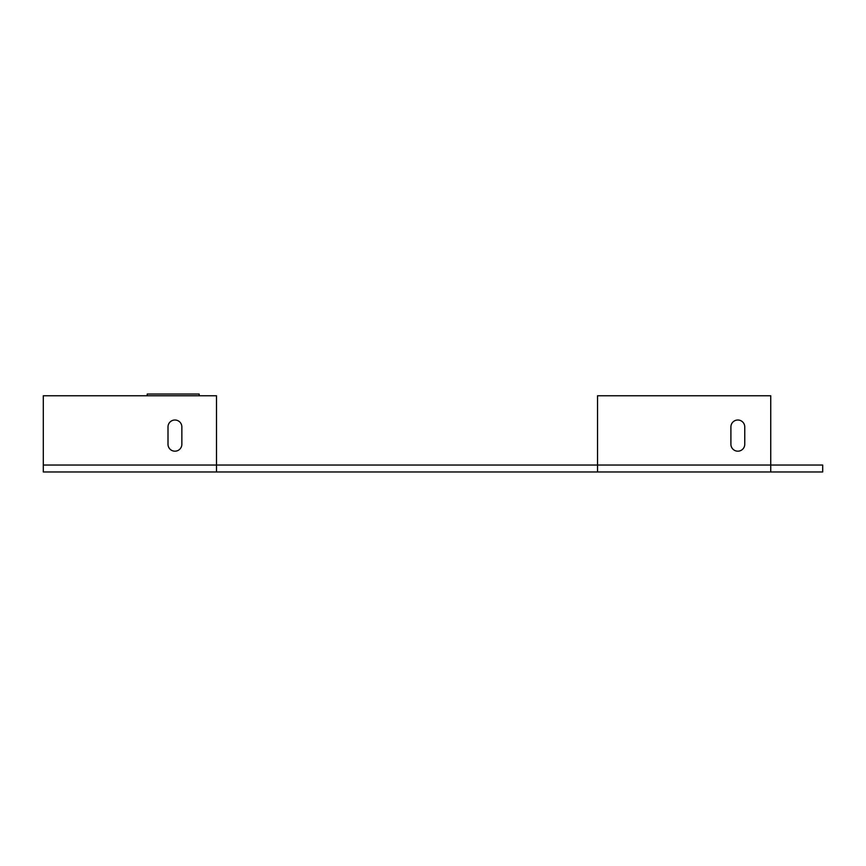 <?xml version="1.0" encoding="UTF-8"?>
<svg xmlns="http://www.w3.org/2000/svg" width="866" height="866" viewBox="0 0 866 866"><rect width="100%" height="100%" fill="white"/><g stroke="black" fill="none" stroke-linecap="round" stroke-linejoin="round"><path stroke-width="1.3" d="M43.3 465.042L43.3 395.762L216.5 395.762L216.5 471.97L43.3 471.97L43.3 465.042L597.54 465.042L597.54 395.762L770.74 395.762L770.74 471.97L822.7 471.97L822.7 465.042L597.54 465.042L597.54 471.97L770.74 471.97M216.5 471.97L597.54 471.97M730.904 444.258A6.928 6.928 0 0 0 737.832 451.186A6.928 6.928 0 0 0 744.76 444.258L744.76 426.938A6.928 6.928 0 0 0 737.832 420.01A6.928 6.928 0 0 0 730.904 426.938L730.904 444.258M168.004 426.938L168.004 444.258A6.928 6.928 0 0 0 174.932 451.186A6.928 6.928 0 0 0 181.86 444.258L181.86 426.938A6.928 6.928 0 0 0 174.932 420.01A6.928 6.928 0 0 0 168.004 426.938M199.18 395.762L199.18 394.03L147.22 394.03L147.22 395.762"/></g></svg>
